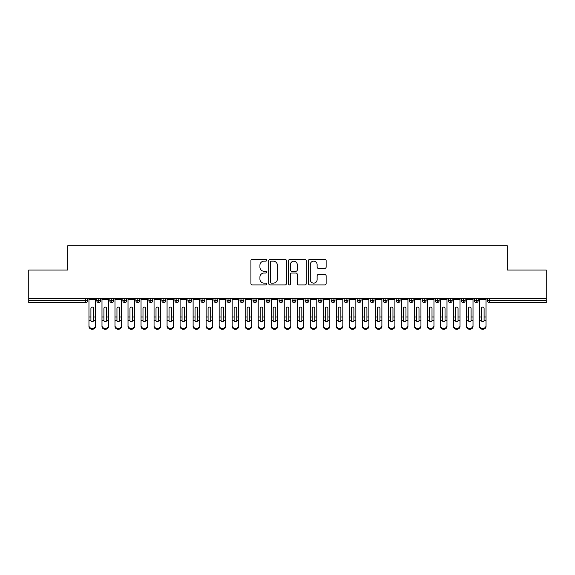 <?xml version="1.0" encoding="UTF-8"?>
<svg xmlns="http://www.w3.org/2000/svg" width="575" height="575" viewBox="0 0 575 575"><rect width="100%" height="100%" fill="white"/><g stroke="black" fill="none" stroke-linecap="round" stroke-linejoin="round"><path stroke-width="0.86" d="M266.671 260.252A0.891 0.891 0 0 0 265.779 259.361L252.195 259.361A1.279 1.279 0 0 0 250.923 260.64L250.923 283.64A1.279 1.279 0 0 0 252.195 284.92L265.779 284.92A0.891 0.891 0 0 0 266.671 284.021A0.891 0.891 0 0 0 265.779 283.13L264.018 283.13A4.09 4.09 0 0 1 259.929 279.04L259.929 277.121A4.09 4.09 0 0 1 264.018 273.032L265.779 273.032A0.891 0.891 0 0 0 266.671 272.14A0.891 0.891 0 0 0 265.779 271.242L264.018 271.242A4.09 4.09 0 0 1 259.929 267.152L259.929 265.24A4.09 4.09 0 0 1 264.018 261.151L265.779 261.151A0.891 0.891 0 0 0 266.671 260.252M324.846 268.367A1.279 1.279 0 0 0 326.126 267.088L326.126 260.64A1.279 1.279 0 0 0 324.846 259.361L309.767 259.361A1.279 1.279 0 0 0 308.488 260.64L308.488 283.64A1.279 1.279 0 0 0 309.767 284.92L324.846 284.92A1.279 1.279 0 0 0 326.126 283.64L326.126 275.842A1.279 1.279 0 0 0 324.846 274.562L318.392 274.562A1.279 1.279 0 0 0 317.113 275.842L317.113 279.709A3.421 3.421 0 0 1 313.698 283.13A3.421 3.421 0 0 1 310.277 279.709L310.277 264.565A3.421 3.421 0 0 1 313.698 261.151A3.421 3.421 0 0 1 317.113 264.565L317.113 267.088A1.279 1.279 0 0 0 318.392 268.367L324.846 268.367M28.75 298.569L546.25 298.569L546.25 270.056L507.193 270.056L507.193 245.712L67.807 245.712L67.807 270.056L28.75 270.056L28.75 300.646L85.675 300.646L85.675 298.569M286.379 260.64A1.279 1.279 0 0 0 285.107 259.361L270.027 259.361A1.279 1.279 0 0 0 268.748 260.64L268.748 283.64A1.279 1.279 0 0 0 270.027 284.92L285.107 284.92A1.279 1.279 0 0 0 286.379 283.64L286.379 260.64M289.893 259.361L304.973 259.361A1.279 1.279 0 0 1 306.252 260.64L306.252 283.64A1.279 1.279 0 0 1 304.973 284.92L298.518 284.92A1.279 1.279 0 0 1 297.246 283.64L297.246 274.311A1.279 1.279 0 0 0 295.967 273.032L291.683 273.032A1.279 1.279 0 0 0 290.404 274.311L290.404 284.021A0.891 0.891 0 0 1 289.512 284.92A0.891 0.891 0 0 1 288.621 284.021L288.621 260.64A1.279 1.279 0 0 1 289.893 259.361M87.63 300.646L85.675 300.646L85.675 302.601A1.955 1.955 0 0 0 87.63 300.646L87.63 298.569L87.63 300.646A1.955 1.955 0 0 1 85.675 302.601L28.75 302.601L28.75 300.646M546.25 298.569L546.25 302.601L489.325 302.601A1.955 1.955 0 0 1 487.37 300.646L487.37 298.569M98.756 298.569L98.756 302.601A1.955 1.955 0 0 1 96.808 300.646L96.808 298.569L96.808 300.646A1.955 1.955 0 0 0 98.756 302.601A1.955 1.955 0 0 0 100.647 300.653L100.647 298.569M111.78 298.569L111.78 302.601A1.955 1.955 0 0 1 109.825 300.646L109.825 298.569L109.825 300.646A1.955 1.955 0 0 0 111.78 302.601A1.955 1.955 0 0 0 113.663 300.653L113.663 298.569M124.797 298.569L124.797 302.601A1.955 1.955 0 0 1 122.842 300.646L122.842 298.569L122.842 300.646A1.955 1.955 0 0 0 124.797 302.601A1.955 1.955 0 0 0 126.687 300.653L126.687 298.569M137.813 298.569L137.813 302.601A1.955 1.955 0 0 1 135.865 300.646L135.865 298.569L135.865 300.646A1.955 1.955 0 0 0 137.813 302.601A1.955 1.955 0 0 0 139.703 300.653L139.703 298.569M150.837 298.569L150.837 302.601A1.955 1.955 0 0 1 148.882 300.646L148.882 298.569L148.882 300.646A1.955 1.955 0 0 0 150.837 302.601A1.955 1.955 0 0 0 152.72 300.653L152.72 298.569M163.853 298.569L163.853 302.601A1.955 1.955 0 0 1 161.898 300.646L161.898 298.569L161.898 300.646A1.955 1.955 0 0 0 163.853 302.601A1.955 1.955 0 0 0 165.744 300.653L165.744 298.569M176.87 298.569L176.87 302.601A1.955 1.955 0 0 1 174.922 300.646L174.922 298.569L174.922 300.646A1.955 1.955 0 0 0 176.87 302.601A1.955 1.955 0 0 0 178.76 300.653L178.76 298.569M189.894 298.569L189.894 302.601A1.955 1.955 0 0 1 187.939 300.646L187.939 298.569L187.939 300.646A1.955 1.955 0 0 0 189.894 302.601A1.955 1.955 0 0 0 191.777 300.653L191.777 298.569M202.91 298.569L202.91 302.601A1.955 1.955 0 0 1 200.955 300.646L200.955 298.569L200.955 300.646A1.955 1.955 0 0 0 202.91 302.601A1.955 1.955 0 0 0 204.801 300.653L204.801 298.569M215.927 298.569L215.927 302.601A1.955 1.955 0 0 1 213.979 300.646L213.979 298.569L213.979 300.646A1.955 1.955 0 0 0 215.927 302.601A1.955 1.955 0 0 0 217.817 300.653L217.817 298.569M228.951 298.569L228.951 302.601A1.955 1.955 0 0 1 226.996 300.646L226.996 298.569L226.996 300.646A1.955 1.955 0 0 0 228.951 302.601A1.955 1.955 0 0 0 230.834 300.653L230.834 298.569M241.967 298.569L241.967 302.601A1.955 1.955 0 0 1 240.012 300.646L240.012 298.569L240.012 300.646A1.955 1.955 0 0 0 241.967 302.601A1.955 1.955 0 0 0 243.857 300.653L243.857 298.569M254.984 298.569L254.984 302.601A1.955 1.955 0 0 1 253.036 300.646A1.955 1.955 0 0 0 254.984 302.601A1.955 1.955 0 0 1 253.036 300.646L253.036 298.569M256.874 298.569L256.874 300.653A1.955 1.955 0 0 1 254.984 302.601A1.955 1.955 0 0 0 256.874 300.653L253.036 300.646M268.007 302.601A1.955 1.955 0 0 1 266.053 300.646L266.053 298.569L266.053 300.646A1.955 1.955 0 0 0 268.007 302.601A1.955 1.955 0 0 0 269.891 300.653L269.891 298.569L269.891 300.646A1.955 1.955 0 0 1 268.007 302.601L268.007 300.646L269.891 300.646M281.024 298.569L281.024 302.601A1.955 1.955 0 0 1 279.069 300.646L279.069 298.569L279.069 300.646A1.955 1.955 0 0 0 281.024 302.601A1.955 1.955 0 0 0 282.914 300.653L282.914 298.569M294.041 298.569L294.041 302.601A1.955 1.955 0 0 1 292.086 300.646L292.086 298.569L292.086 300.646A1.955 1.955 0 0 0 294.041 302.601A1.955 1.955 0 0 0 295.931 300.653L295.931 298.569M307.064 298.569L307.064 300.646L305.109 300.646L305.109 298.569L305.109 300.646A1.955 1.955 0 0 0 307.064 302.601A1.955 1.955 0 0 0 308.947 300.653L308.947 298.569L308.947 300.646A1.955 1.955 0 0 1 307.064 302.601A1.955 1.955 0 0 1 305.109 300.646A1.955 1.955 0 0 0 307.064 302.601L307.064 300.646L308.947 300.646M320.081 298.569L320.081 302.601A1.955 1.955 0 0 1 318.126 300.646L318.126 298.569L318.126 300.646A1.955 1.955 0 0 0 320.081 302.601A1.955 1.955 0 0 0 321.964 300.653L321.964 298.569M333.098 298.569L333.098 302.601A1.955 1.955 0 0 1 331.143 300.646L331.143 298.569L331.143 300.646A1.955 1.955 0 0 0 333.098 302.601A1.955 1.955 0 0 0 334.988 300.653L334.988 298.569M346.114 298.569L346.114 302.601A1.955 1.955 0 0 1 344.166 300.646L344.166 298.569L344.166 300.646A1.955 1.955 0 0 0 346.114 302.601A1.955 1.955 0 0 0 348.004 300.653L348.004 298.569M359.138 298.569L359.138 302.601A1.955 1.955 0 0 1 357.183 300.646L357.183 298.569M361.021 298.569L361.021 300.646A1.955 1.955 0 0 1 359.138 302.601A1.955 1.955 0 0 0 361.021 300.653L357.183 300.646A1.955 1.955 0 0 0 359.138 302.601M372.154 298.569L372.154 302.601A1.955 1.955 0 0 1 370.199 300.646L370.199 298.569L370.199 300.646A1.955 1.955 0 0 0 372.154 302.601A1.955 1.955 0 0 0 374.045 300.653L374.045 298.569M385.171 298.569L385.171 302.601A1.955 1.955 0 0 1 383.223 300.646L383.223 298.569M387.061 298.569L387.061 300.646A1.955 1.955 0 0 1 385.171 302.601A1.955 1.955 0 0 0 387.061 300.653L383.223 300.646A1.955 1.955 0 0 0 385.171 302.601M398.195 298.569L398.195 302.601A1.955 1.955 0 0 1 396.24 300.646L396.24 298.569M400.078 298.569L400.078 300.646A1.955 1.955 0 0 1 398.195 302.601A1.955 1.955 0 0 0 400.078 300.653L396.24 300.646A1.955 1.955 0 0 0 398.195 302.601M411.211 298.569L411.211 302.601A1.955 1.955 0 0 1 409.256 300.646A1.955 1.955 0 0 0 411.211 302.601A1.955 1.955 0 0 1 409.256 300.646L409.256 298.569M413.102 298.569L413.102 300.653L413.102 298.569M424.228 298.569L424.228 302.601A1.955 1.955 0 0 1 422.28 300.646L422.28 298.569M426.118 298.569L426.118 300.646A1.955 1.955 0 0 1 424.228 302.601A1.955 1.955 0 0 0 426.118 300.653L422.28 300.646A1.955 1.955 0 0 0 424.228 302.601M437.252 298.569L437.252 302.601A1.955 1.955 0 0 1 435.297 300.646L435.297 298.569M439.135 298.569L439.135 300.646A1.955 1.955 0 0 1 437.252 302.601A1.955 1.955 0 0 0 439.135 300.653L435.297 300.646A1.955 1.955 0 0 0 437.252 302.601M450.268 298.569L450.268 302.601A1.955 1.955 0 0 1 448.313 300.646L448.313 298.569M452.158 298.569L452.158 300.646A1.955 1.955 0 0 1 450.268 302.601A1.955 1.955 0 0 0 452.158 300.653L448.313 300.646A1.955 1.955 0 0 0 450.268 302.601M463.285 298.569L463.285 302.601A1.955 1.955 0 0 1 461.337 300.646L461.337 298.569M465.175 298.569L465.175 300.646A1.955 1.955 0 0 1 463.285 302.601A1.955 1.955 0 0 0 465.175 300.653L461.337 300.646A1.955 1.955 0 0 0 463.285 302.601M476.308 298.569L476.308 302.601A1.955 1.955 0 0 1 474.353 300.646L474.353 298.569M478.192 298.569L478.192 300.653L478.192 298.569M268.007 298.569L268.007 300.646L266.053 300.646M411.211 302.601A1.955 1.955 0 0 0 413.102 300.653A1.955 1.955 0 0 1 411.211 302.601M476.308 302.601A1.955 1.955 0 0 0 478.192 300.653A1.955 1.955 0 0 1 476.308 302.601A1.955 1.955 0 0 1 474.353 300.646L478.192 300.646M271.429 261.151A0.891 0.891 0 0 0 270.537 262.042L270.537 282.232A0.891 0.891 0 0 0 271.429 283.13L273.283 283.13A4.09 4.09 0 0 0 277.373 279.04L277.373 265.24A4.09 4.09 0 0 0 273.283 261.151L271.429 261.151M297.246 264.629A3.421 3.421 0 0 0 293.825 261.215A3.421 3.421 0 0 0 290.404 264.629L290.404 269.963A1.279 1.279 0 0 0 291.683 271.242L295.967 271.242A1.279 1.279 0 0 0 297.246 269.963L297.246 264.629M93.517 316.588L93.517 308.322A1.301 1.258 -0 0 0 92.216 307.057A1.301 1.258 0 0 1 93.517 308.322L93.517 320.685A1.301 1.121 180 0 1 90.922 320.685L90.915 317.012L88.96 317.012L88.96 325.63A3.256 2.796 -0 0 0 92.216 328.426A3.256 2.796 -0 0 0 95.472 325.63L95.472 321.547M95.472 326.492A3.256 2.796 180 0 1 92.216 329.288A3.256 2.796 180 0 1 88.96 326.492L88.96 325.63M90.915 317.012L90.915 308.322A1.301 1.258 0 0 1 92.216 307.057M95.472 298.569L95.472 325.63M88.96 298.569L88.96 317.012M106.54 316.588L106.54 308.322A1.301 1.258 -0 0 0 105.239 307.057A1.301 1.258 0 0 1 106.54 308.322L106.533 320.685A1.301 1.121 180 0 1 103.938 320.685L103.931 317.012L101.983 317.012L101.983 325.63A3.256 2.796 -0 0 0 105.239 328.426A3.256 2.796 -0 0 0 108.488 325.63L108.488 321.547M119.557 316.588L119.557 308.322A1.301 1.258 -0 0 0 118.256 307.057A1.301 1.258 0 0 1 119.557 308.322L119.55 320.685A1.301 1.121 180 0 1 116.955 320.685L116.955 317.012L115 317.012L115 325.63A3.256 2.796 -0 0 0 118.256 328.426A3.256 2.796 -0 0 0 121.512 325.63L121.512 321.547M132.573 316.588L132.573 308.322A1.301 1.258 -0 0 0 131.272 307.057A1.301 1.258 0 0 1 132.573 308.322L132.573 320.685A1.301 1.121 180 0 1 129.979 320.685L129.972 317.012L128.017 317.012L128.017 325.63A3.256 2.796 -0 0 0 131.272 328.426A3.256 2.796 -0 0 0 134.528 325.63L134.528 321.547M145.597 316.588L145.597 308.322A1.301 1.258 -0 0 0 144.289 307.057A1.301 1.258 0 0 1 145.597 308.322L145.59 320.685A1.301 1.121 180 0 1 142.995 320.685L142.988 317.012L141.04 317.012L141.04 325.63A3.256 2.796 -0 0 0 144.289 328.426A3.256 2.796 -0 0 0 147.545 325.63L147.545 321.547M108.488 326.492A3.256 2.796 180 0 1 105.239 329.288A3.256 2.796 180 0 1 101.983 326.492L101.983 325.63M103.931 317.012L103.931 308.322A1.301 1.258 0 0 1 105.239 307.057M108.488 298.569L108.488 325.63M101.983 298.569L101.983 317.012M121.512 326.492A3.256 2.796 180 0 1 118.256 329.288A3.256 2.796 180 0 1 115 326.492L115 325.63M116.955 317.012L116.955 308.322A1.301 1.258 0 0 1 118.256 307.057M121.512 298.569L121.512 325.63M115 298.569L115 317.012M134.528 326.492A3.256 2.796 180 0 1 131.272 329.288A3.256 2.796 180 0 1 128.017 326.492L128.017 325.63M129.972 317.012L129.972 308.322A1.301 1.258 0 0 1 131.272 307.057M134.528 298.569L134.528 325.63M128.017 298.569L128.017 317.012M147.545 326.492A3.256 2.796 180 0 1 144.289 329.288A3.256 2.796 180 0 1 141.04 326.492L141.04 325.63M142.988 317.012L142.988 308.322A1.301 1.258 0 0 1 144.289 307.057M147.545 298.569L147.545 325.63M141.04 298.569L141.04 317.012M158.614 316.588L158.614 308.322A1.301 1.258 -0 0 0 157.313 307.057A1.301 1.258 0 0 1 158.614 308.322L158.607 320.685A1.301 1.121 180 0 1 156.012 320.685L156.012 317.012L154.057 317.012L154.057 325.63A3.256 2.796 -0 0 0 157.313 328.426A3.256 2.796 -0 0 0 160.569 325.63L160.569 321.547M160.569 326.492A3.256 2.796 180 0 1 157.313 329.288A3.256 2.796 180 0 1 154.057 326.492L154.057 325.63M156.012 317.012L156.012 308.322A1.301 1.258 0 0 1 157.313 307.057M160.569 298.569L160.569 325.63M154.057 298.569L154.057 317.012M171.63 316.588L171.63 308.322A1.301 1.258 -0 0 0 170.329 307.057A1.301 1.258 0 0 1 171.63 308.322L171.63 320.685A1.301 1.121 180 0 1 169.036 320.685L169.028 317.012L167.073 317.012L167.073 325.63A3.256 2.796 -0 0 0 170.329 328.426A3.256 2.796 -0 0 0 173.585 325.63L173.585 321.547M184.654 316.588L184.654 308.322A1.301 1.258 -0 0 0 183.346 307.057A1.301 1.258 0 0 1 184.654 308.322L184.647 320.685A1.301 1.121 180 0 1 182.052 320.685L182.045 317.012L180.097 317.012L180.097 325.63A3.256 2.796 -0 0 0 183.346 328.426A3.256 2.796 -0 0 0 186.602 325.63L186.602 321.547M197.671 316.588L197.671 308.322A1.301 1.258 -0 0 0 196.37 307.057A1.301 1.258 0 0 1 197.671 308.322L197.663 320.685A1.301 1.121 180 0 1 195.069 320.685L195.069 317.012L193.114 317.012L193.114 325.63A3.256 2.796 -0 0 0 196.37 328.426A3.256 2.796 -0 0 0 199.626 325.63L199.626 321.547M210.687 316.588L210.687 308.322A1.301 1.258 -0 0 0 209.386 307.057A1.301 1.258 0 0 1 210.687 308.322L210.687 320.685A1.301 1.121 180 0 1 208.092 320.685L208.085 317.012L206.13 317.012L206.13 325.63A3.256 2.796 -0 0 0 209.386 328.426A3.256 2.796 -0 0 0 212.642 325.63L212.642 321.547M173.585 326.492A3.256 2.796 180 0 1 170.329 329.288A3.256 2.796 180 0 1 167.073 326.492L167.073 325.63M169.028 317.012L169.028 308.322A1.301 1.258 0 0 1 170.329 307.057M173.585 298.569L173.585 325.63M167.073 298.569L167.073 317.012M186.602 326.492A3.256 2.796 180 0 1 183.346 329.288A3.256 2.796 180 0 1 180.097 326.492L180.097 325.63M182.045 317.012L182.045 308.322A1.301 1.258 0 0 1 183.346 307.057M186.602 298.569L186.602 325.63M180.097 298.569L180.097 317.012M199.626 326.492A3.256 2.796 180 0 1 196.37 329.288A3.256 2.796 180 0 1 193.114 326.492L193.114 325.63M195.069 317.012L195.069 308.322A1.301 1.258 0 0 1 196.37 307.057M199.626 298.569L199.626 325.63M193.114 298.569L193.114 317.012M212.642 326.492A3.256 2.796 180 0 1 209.386 329.288A3.256 2.796 180 0 1 206.13 326.492L206.13 325.63M208.085 317.012L208.085 308.322A1.301 1.258 0 0 1 209.386 307.057M212.642 298.569L212.642 325.63M206.13 298.569L206.13 317.012M223.711 316.588L223.711 308.322A1.301 1.258 -0 0 0 222.403 307.057A1.301 1.258 0 0 1 223.711 308.322L223.704 320.685A1.301 1.121 180 0 1 221.109 320.685L221.102 317.012L219.154 317.012L219.154 325.63A3.256 2.796 -0 0 0 222.403 328.426A3.256 2.796 -0 0 0 225.659 325.63L225.659 321.547M236.728 316.588L236.728 308.322A1.301 1.258 -0 0 0 235.427 307.057A1.301 1.258 0 0 1 236.728 308.322L236.72 320.685A1.301 1.121 180 0 1 234.126 320.685L234.126 317.012L232.171 317.012L232.171 325.63A3.256 2.796 -0 0 0 235.427 328.426A3.256 2.796 -0 0 0 238.682 325.63L238.682 321.547M249.744 316.588L249.744 308.322A1.301 1.258 -0 0 0 248.443 307.057A1.301 1.258 0 0 1 249.744 308.322L249.744 320.685A1.301 1.121 180 0 1 247.149 320.685L247.142 317.012L245.187 317.012L245.187 325.63A3.256 2.796 -0 0 0 248.443 328.426A3.256 2.796 -0 0 0 251.699 325.63L251.699 321.547M262.761 316.588L262.761 308.322A1.301 1.258 -0 0 0 261.46 307.057A1.301 1.258 0 0 1 262.761 308.322L262.761 320.685A1.301 1.121 180 0 1 260.166 320.685L260.159 317.012L258.211 317.012L258.211 325.63A3.256 2.796 -0 0 0 261.46 328.426A3.256 2.796 -0 0 0 264.716 325.63L264.716 321.547M275.784 316.588L275.784 308.322A1.301 1.258 -0 0 0 274.483 307.057A1.301 1.258 0 0 1 275.784 308.322L275.777 320.685A1.301 1.121 180 0 1 273.183 320.685L273.183 317.012L271.228 317.012L271.228 325.63A3.256 2.796 -0 0 0 274.483 328.426A3.256 2.796 -0 0 0 277.739 325.63L277.739 321.547M225.659 326.492A3.256 2.796 180 0 1 222.403 329.288A3.256 2.796 180 0 1 219.154 326.492L219.154 325.63M221.102 317.012L221.102 308.322A1.301 1.258 0 0 1 222.403 307.057M225.659 298.569L225.659 325.63M219.154 298.569L219.154 317.012M238.682 326.492A3.256 2.796 180 0 1 235.427 329.288A3.256 2.796 180 0 1 232.171 326.492L232.171 325.63M234.126 317.012L234.126 308.322A1.301 1.258 0 0 1 235.427 307.057M238.682 298.569L238.682 325.63M232.171 298.569L232.171 317.012M251.699 326.492A3.256 2.796 180 0 1 248.443 329.288A3.256 2.796 180 0 1 245.187 326.492L245.187 325.63M247.142 317.012L247.142 308.322A1.301 1.258 0 0 1 248.443 307.057M251.699 298.569L251.699 325.63M245.187 298.569L245.187 317.012M264.716 326.492A3.256 2.796 180 0 1 261.46 329.288A3.256 2.796 180 0 1 258.211 326.492L258.211 325.63M260.159 317.012L260.159 308.322A1.301 1.258 0 0 1 261.46 307.057M264.716 298.569L264.716 325.63M258.211 298.569L258.211 317.012M277.739 326.492A3.256 2.796 180 0 1 274.483 329.288A3.256 2.796 180 0 1 271.228 326.492L271.228 325.63M273.183 317.012L273.183 308.322A1.301 1.258 0 0 1 274.483 307.057M277.739 298.569L277.739 325.63M271.228 298.569L271.228 317.012M288.801 316.588L288.801 308.322A1.301 1.258 -0 0 0 287.5 307.057A1.301 1.258 0 0 1 288.801 308.322L288.801 320.685A1.301 1.121 180 0 1 286.199 320.685L286.199 317.012L284.244 317.012L284.244 325.63A3.256 2.796 -0 0 0 287.5 328.426A3.256 2.796 -0 0 0 290.756 325.63L290.756 321.547M290.756 326.492A3.256 2.796 180 0 1 287.5 329.288A3.256 2.796 180 0 1 284.244 326.492L284.244 325.63M286.199 317.012L286.199 308.322A1.301 1.258 0 0 1 287.5 307.057M290.756 298.569L290.756 325.63M284.244 298.569L284.244 317.012M301.817 316.588L301.817 308.322A1.301 1.258 -0 0 0 300.517 307.057A1.301 1.258 0 0 1 301.817 308.322L301.817 320.685A1.301 1.121 180 0 1 299.223 320.685L299.216 317.012L297.261 317.012L297.261 325.63A3.256 2.796 -0 0 0 300.517 328.426A3.256 2.796 -0 0 0 303.772 325.63L303.772 321.547M303.772 326.492A3.256 2.796 180 0 1 300.517 329.288A3.256 2.796 180 0 1 297.261 326.492L297.261 325.63M299.216 317.012L299.216 308.322A1.301 1.258 0 0 1 300.517 307.057M303.772 298.569L303.772 325.63M297.261 298.569L297.261 317.012M314.841 316.588L314.841 308.322A1.301 1.258 -0 0 0 313.54 307.057A1.301 1.258 0 0 1 314.841 308.322L314.834 320.685A1.301 1.121 180 0 1 312.239 320.685L312.239 317.012L310.284 317.012L310.284 325.63A3.256 2.796 -0 0 0 313.54 328.426A3.256 2.796 -0 0 0 316.789 325.63L316.789 321.547M316.789 326.492A3.256 2.796 180 0 1 313.54 329.288A3.256 2.796 180 0 1 310.284 326.492L310.284 325.63M312.239 317.012L312.239 308.322A1.301 1.258 0 0 1 313.54 307.057M316.789 298.569L316.789 325.63M310.284 298.569L310.284 317.012M327.858 316.588L327.858 308.322A1.301 1.258 -0 0 0 326.557 307.057A1.301 1.258 0 0 1 327.858 308.322L327.851 320.685A1.301 1.121 180 0 1 325.256 320.685L325.256 317.012L323.301 317.012L323.301 325.63A3.256 2.796 -0 0 0 326.557 328.426A3.256 2.796 -0 0 0 329.813 325.63L329.813 321.547M329.813 326.492A3.256 2.796 180 0 1 326.557 329.288A3.256 2.796 180 0 1 323.301 326.492L323.301 325.63M325.256 317.012L325.256 308.322A1.301 1.258 0 0 1 326.557 307.057M329.813 298.569L329.813 325.63M323.301 298.569L323.301 317.012M340.874 316.588L340.874 308.322A1.301 1.258 -0 0 0 339.573 307.057A1.301 1.258 0 0 1 340.874 308.322L340.874 320.685A1.301 1.121 180 0 1 338.28 320.685L338.272 317.012L336.317 317.012L336.317 325.63A3.256 2.796 -0 0 0 339.573 328.426A3.256 2.796 -0 0 0 342.829 325.63L342.829 321.547M336.317 326.492L336.317 325.63L336.317 326.492A3.256 2.796 180 0 0 339.573 329.288A3.256 2.796 180 0 0 342.829 326.492M338.272 317.012L338.272 308.322A1.301 1.258 0 0 1 339.573 307.057M342.829 298.569L342.829 325.63M336.317 298.569L336.317 317.012M353.898 316.588L353.898 308.322A1.301 1.258 -0 0 0 352.597 307.057A1.301 1.258 0 0 1 353.898 308.322L353.891 320.685A1.301 1.121 180 0 1 351.296 320.685L351.289 317.012L349.341 317.012L349.341 325.63A3.256 2.796 -0 0 0 352.597 328.426A3.256 2.796 -0 0 0 355.846 325.63L355.846 321.547M355.846 326.492A3.256 2.796 180 0 1 352.597 329.288A3.256 2.796 180 0 1 349.341 326.492L349.341 325.63M351.289 317.012L351.289 308.322A1.301 1.258 0 0 1 352.597 307.057M355.846 298.569L355.846 325.63M349.341 298.569L349.341 317.012M366.915 316.588L366.915 308.322A1.301 1.258 -0 0 0 365.614 307.057A1.301 1.258 0 0 1 366.915 308.322L366.908 320.685A1.301 1.121 180 0 1 364.313 320.685L364.313 317.012L362.358 317.012L362.358 325.63A3.256 2.796 -0 0 0 365.614 328.426A3.256 2.796 -0 0 0 368.87 325.63L368.87 321.547M362.358 326.492L362.358 325.63L362.358 326.492A3.256 2.796 180 0 0 365.614 329.288A3.256 2.796 180 0 0 368.87 326.492M364.313 317.012L364.313 308.322A1.301 1.258 0 0 1 365.614 307.057M368.87 298.569L368.87 325.63M362.358 298.569L362.358 317.012M379.931 316.588L379.931 308.322A1.301 1.258 -0 0 0 378.63 307.057A1.301 1.258 0 0 1 379.931 308.322L379.931 320.685A1.301 1.121 180 0 1 377.337 320.685L377.329 317.012L375.374 317.012L375.374 325.63A3.256 2.796 -0 0 0 378.63 328.426A3.256 2.796 -0 0 0 381.886 325.63L381.886 321.547M375.374 326.492L375.374 325.63L375.374 326.492A3.256 2.796 180 0 0 378.63 329.288A3.256 2.796 180 0 0 381.886 326.492M377.329 317.012L377.329 308.322A1.301 1.258 0 0 1 378.63 307.057M381.886 298.569L381.886 325.63M375.374 298.569L375.374 317.012M392.955 316.588L392.955 308.322A1.301 1.258 -0 0 0 391.654 307.057A1.301 1.258 0 0 1 392.955 308.322L392.948 320.685A1.301 1.121 180 0 1 390.353 320.685L390.346 317.012L388.398 317.012L388.398 325.63A3.256 2.796 -0 0 0 391.654 328.426A3.256 2.796 -0 0 0 394.903 325.63L394.903 321.547M388.398 326.492L388.398 325.63L388.398 326.492A3.256 2.796 180 0 0 391.654 329.288A3.256 2.796 180 0 0 394.903 326.492M390.346 317.012L390.346 308.322A1.301 1.258 0 0 1 391.654 307.057M394.903 298.569L394.903 325.63M388.398 298.569L388.398 317.012M405.972 316.588L405.972 308.322A1.301 1.258 -0 0 0 404.671 307.057A1.301 1.258 0 0 1 405.972 308.322L405.964 320.685A1.301 1.121 180 0 1 403.37 320.685L403.37 317.012L401.415 317.012L401.415 325.63A3.256 2.796 -0 0 0 404.671 328.426A3.256 2.796 -0 0 0 407.927 325.63L407.927 321.547M401.415 326.492L401.415 325.63L401.415 326.492A3.256 2.796 180 0 0 404.671 329.288A3.256 2.796 180 0 0 407.927 326.492M403.37 317.012L403.37 308.322A1.301 1.258 0 0 1 404.671 307.057M407.927 298.569L407.927 325.63M401.415 298.569L401.415 317.012M418.988 316.588L418.988 308.322A1.301 1.258 -0 0 0 417.687 307.057A1.301 1.258 0 0 1 418.988 308.322L418.988 320.685A1.301 1.121 180 0 1 416.393 320.685L416.386 317.012L414.431 317.012L414.431 325.63A3.256 2.796 -0 0 0 417.687 328.426A3.256 2.796 -0 0 0 420.943 325.63L420.943 321.547M414.431 326.492L414.431 325.63L414.431 326.492A3.256 2.796 180 0 0 417.687 329.288A3.256 2.796 180 0 0 420.943 326.492M416.386 317.012L416.386 308.322A1.301 1.258 0 0 1 417.687 307.057M420.943 298.569L420.943 325.63M414.431 298.569L414.431 317.012M432.012 316.588L432.012 308.322A1.301 1.258 -0 0 0 430.711 307.057A1.301 1.258 0 0 1 432.012 308.322L432.005 320.685A1.301 1.121 180 0 1 429.41 320.685L429.403 317.012L427.455 317.012L427.455 325.63A3.256 2.796 -0 0 0 430.711 328.426A3.256 2.796 -0 0 0 433.96 325.63L433.96 321.547M427.455 326.492L427.455 325.63L427.455 326.492A3.256 2.796 180 0 0 430.711 329.288A3.256 2.796 180 0 0 433.96 326.492M429.403 317.012L429.403 308.322A1.301 1.258 0 0 1 430.711 307.057M433.96 298.569L433.96 325.63M427.455 298.569L427.455 317.012M445.028 316.588L445.028 308.322A1.301 1.258 -0 0 0 443.728 307.057A1.301 1.258 0 0 1 445.028 308.322L445.021 320.685A1.301 1.121 180 0 1 442.427 320.685L442.427 317.012L440.472 317.012L440.472 325.63A3.256 2.796 -0 0 0 443.728 328.426A3.256 2.796 -0 0 0 446.983 325.63L446.983 321.547M440.472 326.492L440.472 325.63L440.472 326.492A3.256 2.796 180 0 0 443.728 329.288A3.256 2.796 180 0 0 446.983 326.492M442.427 317.012L442.427 308.322A1.301 1.258 0 0 1 443.728 307.057M446.983 298.569L446.983 325.63M440.472 298.569L440.472 317.012M458.045 316.588L458.045 308.322A1.301 1.258 -0 0 0 456.744 307.057A1.301 1.258 0 0 1 458.045 308.322L458.045 320.685A1.301 1.121 180 0 1 455.45 320.685L455.443 317.012L453.488 317.012L453.488 325.63A3.256 2.796 -0 0 0 456.744 328.426A3.256 2.796 -0 0 0 460 325.63L460 321.547M460 326.492A3.256 2.796 180 0 1 456.744 329.288A3.256 2.796 180 0 1 453.488 326.492L453.488 325.63M455.443 317.012L455.443 308.322A1.301 1.258 0 0 1 456.744 307.057M460 298.569L460 325.63M453.488 298.569L453.488 317.012M471.069 316.588L471.069 308.322A1.301 1.258 -0 0 0 469.761 307.057A1.301 1.258 0 0 1 471.069 308.322L471.062 320.685A1.301 1.121 180 0 1 468.467 320.685L468.46 317.012L466.512 317.012L466.512 325.63A3.256 2.796 -0 0 0 469.761 328.426A3.256 2.796 -0 0 0 473.017 325.63L473.017 321.547M466.512 326.492L466.512 325.63L466.512 326.492A3.256 2.796 180 0 0 469.761 329.288A3.256 2.796 180 0 0 473.017 326.492M468.46 317.012L468.46 308.322A1.301 1.258 0 0 1 469.761 307.057M473.017 298.569L473.017 325.63M466.512 298.569L466.512 317.012M484.085 316.588L484.085 308.322A1.301 1.258 -0 0 0 482.784 307.057A1.301 1.258 0 0 1 484.085 308.322L484.078 320.685A1.301 1.121 180 0 1 481.483 320.685L481.483 317.012L479.528 317.012L479.528 325.63A3.256 2.796 -0 0 0 482.784 328.426A3.256 2.796 -0 0 0 486.04 325.63L486.04 321.547M479.528 326.492L479.528 325.63L479.528 326.492A3.256 2.796 180 0 0 482.784 329.288A3.256 2.796 180 0 0 486.04 326.492M481.483 317.012L481.483 308.322A1.301 1.258 0 0 1 482.784 307.057M486.04 298.569L486.04 325.63M479.528 298.569L479.528 317.012M489.325 298.569L489.325 300.646L546.25 300.646M489.325 300.646L489.325 302.601A1.955 1.955 0 0 1 487.37 300.646L489.325 300.646M96.808 300.646A1.955 1.955 0 0 0 98.756 302.601A1.955 1.955 0 0 0 100.647 300.653L96.808 300.646M109.825 300.646A1.955 1.955 0 0 0 111.78 302.601A1.955 1.955 0 0 0 113.663 300.653L109.825 300.646M122.842 300.646A1.955 1.955 0 0 0 124.797 302.601A1.955 1.955 0 0 0 126.687 300.653L122.842 300.646M135.865 300.646A1.955 1.955 0 0 0 137.813 302.601A1.955 1.955 0 0 0 139.703 300.653L135.865 300.646M148.882 300.646A1.955 1.955 0 0 0 150.837 302.601A1.955 1.955 0 0 0 152.72 300.653L148.882 300.646M161.898 300.646L165.744 300.646A1.955 1.955 0 0 1 163.853 302.601M174.922 300.646A1.955 1.955 0 0 0 176.87 302.601A1.955 1.955 0 0 0 178.76 300.653L174.922 300.646M187.939 300.646L191.777 300.646A1.955 1.955 0 0 1 189.894 302.601M200.955 300.646A1.955 1.955 0 0 0 202.91 302.601A1.955 1.955 0 0 0 204.801 300.653L200.955 300.646M213.979 300.646A1.955 1.955 0 0 0 215.927 302.601A1.955 1.955 0 0 0 217.817 300.653L213.979 300.646M226.996 300.646A1.955 1.955 0 0 0 228.951 302.601A1.955 1.955 0 0 0 230.834 300.653L226.996 300.646M240.012 300.646A1.955 1.955 0 0 0 241.967 302.601A1.955 1.955 0 0 0 243.857 300.653L240.012 300.646M279.069 300.646L282.914 300.646A1.955 1.955 0 0 1 281.024 302.601M292.086 300.646A1.955 1.955 0 0 0 294.041 302.601A1.955 1.955 0 0 0 295.931 300.653L292.086 300.646M318.126 300.646L321.964 300.646A1.955 1.955 0 0 1 320.081 302.601M331.143 300.646A1.955 1.955 0 0 0 333.098 302.601A1.955 1.955 0 0 0 334.988 300.653L331.143 300.646M344.166 300.646L348.004 300.646A1.955 1.955 0 0 1 346.114 302.601M370.199 300.646L374.045 300.646A1.955 1.955 0 0 1 372.154 302.601M409.256 300.646L413.102 300.646M95.472 317.012L93.517 317.012M95.472 299.546L88.96 299.546M90.922 320.685L88.96 320.685M95.472 320.685L93.517 320.685M108.488 317.012L106.54 317.012M108.488 299.546L101.983 299.546M103.938 320.685L101.983 320.685M108.488 320.685L106.533 320.685M121.512 317.012L119.557 317.012M121.512 299.546L115 299.546M116.955 320.685L115 320.685M121.512 320.685L119.55 320.685M134.528 317.012L132.573 317.012M134.528 299.546L128.017 299.546M129.979 320.685L128.017 320.685M134.528 320.685L132.573 320.685M147.545 317.012L145.597 317.012M147.545 299.546L141.04 299.546M142.995 320.685L141.04 320.685M147.545 320.685L145.59 320.685M160.569 317.012L158.614 317.012M160.569 299.546L154.057 299.546M156.012 320.685L154.057 320.685M160.569 320.685L158.607 320.685M173.585 317.012L171.63 317.012M173.585 299.546L167.073 299.546M169.036 320.685L167.073 320.685M173.585 320.685L171.63 320.685M186.602 317.012L184.654 317.012M186.602 299.546L180.097 299.546M182.052 320.685L180.097 320.685M186.602 320.685L184.647 320.685M199.626 317.012L197.671 317.012M199.626 299.546L193.114 299.546M195.069 320.685L193.114 320.685M199.626 320.685L197.663 320.685M212.642 317.012L210.687 317.012M212.642 299.546L206.13 299.546M208.092 320.685L206.13 320.685M212.642 320.685L210.687 320.685M225.659 317.012L223.711 317.012M225.659 299.546L219.154 299.546M221.109 320.685L219.154 320.685M225.659 320.685L223.704 320.685M238.682 317.012L236.728 317.012M238.682 299.546L232.171 299.546M234.126 320.685L232.171 320.685M238.682 320.685L236.72 320.685M251.699 317.012L249.744 317.012M251.699 299.546L245.187 299.546M247.149 320.685L245.187 320.685M251.699 320.685L249.744 320.685M264.716 317.012L262.761 317.012M264.716 299.546L258.211 299.546M260.166 320.685L258.211 320.685M264.716 320.685L262.761 320.685M277.739 317.012L275.784 317.012M277.739 299.546L271.228 299.546M273.183 320.685L271.228 320.685M277.739 320.685L275.777 320.685M290.756 317.012L288.801 317.012M290.756 299.546L284.244 299.546M286.199 320.685L284.244 320.685M290.756 320.685L288.801 320.685M303.772 317.012L301.817 317.012M303.772 299.546L297.261 299.546M299.223 320.685L297.261 320.685M303.772 320.685L301.817 320.685M316.789 317.012L314.841 317.012M316.789 299.546L310.284 299.546M312.239 320.685L310.284 320.685M316.789 320.685L314.834 320.685M329.813 317.012L327.858 317.012M329.813 299.546L323.301 299.546M325.256 320.685L323.301 320.685M329.813 320.685L327.851 320.685M342.829 317.012L340.874 317.012M342.829 299.546L336.317 299.546M338.28 320.685L336.317 320.685M342.829 320.685L340.874 320.685M355.846 317.012L353.898 317.012M355.846 299.546L349.341 299.546M351.296 320.685L349.341 320.685M355.846 320.685L353.891 320.685M368.87 317.012L366.915 317.012M368.87 299.546L362.358 299.546M364.313 320.685L362.358 320.685M368.87 320.685L366.908 320.685M381.886 317.012L379.931 317.012M381.886 299.546L375.374 299.546M377.337 320.685L375.374 320.685M381.886 320.685L379.931 320.685M394.903 317.012L392.955 317.012M394.903 299.546L388.398 299.546M390.353 320.685L388.398 320.685M394.903 320.685L392.948 320.685M407.927 317.012L405.972 317.012M407.927 299.546L401.415 299.546M403.37 320.685L401.415 320.685M407.927 320.685L405.964 320.685M420.943 317.012L418.988 317.012M420.943 299.546L414.431 299.546M416.393 320.685L414.431 320.685M420.943 320.685L418.988 320.685M433.96 317.012L432.012 317.012M433.96 299.546L427.455 299.546M429.41 320.685L427.455 320.685M433.96 320.685L432.005 320.685M446.983 317.012L445.028 317.012M446.983 299.546L440.472 299.546M442.427 320.685L440.472 320.685M446.983 320.685L445.021 320.685M460 317.012L458.045 317.012M460 299.546L453.488 299.546M455.45 320.685L453.488 320.685M460 320.685L458.045 320.685M473.017 317.012L471.069 317.012M473.017 299.546L466.512 299.546M468.467 320.685L466.512 320.685M473.017 320.685L471.062 320.685M486.04 317.012L484.085 317.012M486.04 299.546L479.528 299.546M481.483 320.685L479.528 320.685M486.04 320.685L484.078 320.685"/></g></svg>
